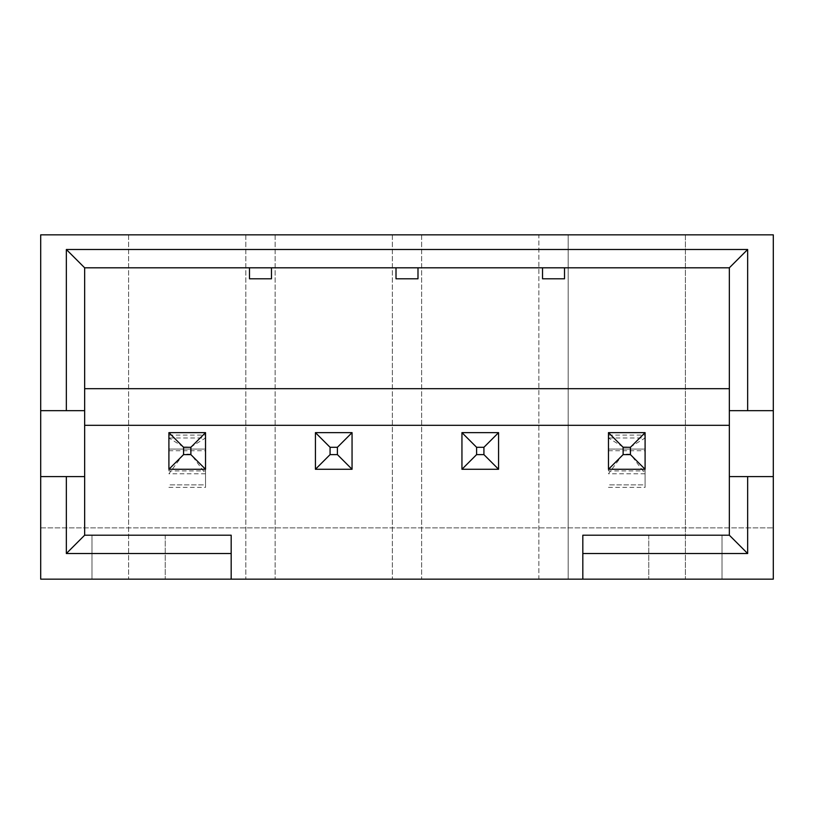 <?xml version="1.0" encoding="UTF-8"?>
<svg xmlns="http://www.w3.org/2000/svg" width="814" height="814" viewBox="0 0 814 814"><rect width="100%" height="100%" fill="white"/><g stroke="black" fill="none" stroke-linecap="round" stroke-linejoin="round"><path stroke-width="0.61" stroke-dasharray="4.07 3.05" d="M568.172 234.839L538.868 234.839L538.868 579.161L773.3 579.161L773.3 234.839L685.388 234.839L685.388 579.161L685.388 234.839L568.172 234.839L568.172 579.161L568.172 234.839M40.7 579.161L773.3 579.161L40.7 579.161L40.7 527.879L40.7 579.161L538.868 579.161L538.868 234.839L40.7 234.839L40.7 579.161M630.443 446.967L630.443 454.12L623.117 454.12L623.117 446.967L630.443 446.967L645.095 438.003L608.465 438.003L608.465 450.732L608.465 432.641L645.095 432.641L608.465 432.641L608.465 469.271L645.095 469.271L645.095 432.641L608.465 432.641L608.465 469.271L645.095 469.271L645.095 432.641L645.095 484.879L645.095 469.271L608.465 469.271L608.465 470.919L645.095 470.919M421.652 234.839L421.652 579.161L421.652 234.839M392.348 234.839L392.348 579.161L392.348 234.839M461.945 469.271L461.945 432.641L498.575 432.641L498.575 469.271L461.945 469.271L461.945 432.641L498.575 432.641L498.575 469.271L461.945 469.271L461.945 432.641L498.575 432.641L498.575 469.271L461.945 469.271L476.597 454.619L476.597 447.293L483.923 447.293L483.923 454.619L476.597 454.619M275.132 234.839L275.132 579.161L275.132 234.839M245.828 234.839L245.828 579.161L245.828 234.839M315.425 469.271L315.425 432.641L352.055 432.641L352.055 469.271L315.425 469.271L315.425 432.641L352.055 432.641L352.055 469.271L315.425 469.271L315.425 432.641L352.055 432.641L352.055 469.271L315.425 469.271L330.077 454.619L330.077 447.293L337.403 447.293L337.403 454.619L330.077 454.619M190.883 446.967L190.883 454.12L183.557 454.12L183.557 446.967L190.883 446.967L205.535 438.003L168.905 438.003L168.905 450.732L168.905 432.641L168.905 469.271L205.535 469.271L205.535 432.641L168.905 432.641L168.905 469.271L205.535 469.271L205.535 432.641L168.905 432.641L205.535 432.641L205.535 484.879L205.535 469.271L168.905 469.271L168.905 470.919L205.535 470.919M231.176 579.161L231.176 535.205L84.656 535.205L84.656 267.806L271.469 267.806L271.469 278.795L249.491 278.795L249.491 267.806M564.509 267.806L564.509 278.795L542.531 278.795L542.531 267.806L729.344 267.806L729.344 535.205L582.824 535.205L582.824 579.161M128.612 234.839L128.612 579.161L128.612 234.839M722.018 579.161L648.758 579.161L722.018 579.161L722.018 535.205L648.758 535.205L722.018 535.205L722.018 579.161M91.982 579.161L165.242 579.161L91.982 579.161L91.982 535.205L165.242 535.205L91.982 535.205L91.982 579.161M542.531 267.806L417.989 267.806L417.989 278.795L396.011 278.795L396.011 267.806L271.469 267.806M396.011 267.806L417.989 267.806M648.758 535.205L648.758 579.161L648.758 535.205M40.7 527.879L773.3 527.879L40.7 527.879M729.344 476.597L773.3 476.597M729.344 410.663L773.3 410.663M165.242 535.205L165.242 579.161L165.242 535.205M84.656 476.597L40.7 476.597M84.656 410.663L40.7 410.663M183.557 446.967L168.905 438.003L168.905 470.919M205.535 449.084L205.535 450.732L205.535 449.084L168.905 449.084L205.535 449.084M205.535 484.879L205.535 487.362L205.535 484.879L168.905 484.879L205.535 484.879M183.557 454.12L168.905 473.799L205.535 473.799L190.883 454.12M623.117 446.967L608.465 438.003L608.465 470.919M645.095 449.084L645.095 450.732L645.095 449.084L608.465 449.084L645.095 449.084M645.095 484.879L645.095 487.362L645.095 484.879L608.465 484.879L645.095 484.879M623.117 454.12L608.465 473.799L645.095 473.799L630.443 454.12M330.077 447.293L315.425 432.641M337.403 447.293L352.055 432.641M337.403 454.619L352.055 469.271M476.597 447.293L461.945 432.641M483.923 447.293L498.575 432.641M483.923 454.619L498.575 469.271M168.905 435.114L205.535 435.114M608.465 435.114L645.095 435.114M168.905 487.362L205.535 487.362M168.905 450.732L205.535 450.732M608.465 487.362L645.095 487.362M608.465 450.732L645.095 450.732"/><path stroke-width="1.22" d="M231.176 553.52L231.176 579.161L773.3 579.161L773.3 234.839L40.7 234.839L40.7 476.597L84.656 476.597L84.656 535.205L231.176 535.205L231.176 553.52L66.341 553.52L66.341 476.597M729.344 425.315L84.656 425.315M231.176 579.161L40.7 579.161L40.7 476.597M582.824 553.52L582.824 535.205L729.344 535.205L729.344 476.597L747.659 476.597L747.659 553.52L582.824 553.52L582.824 579.161M747.659 476.597L773.3 476.597M729.344 476.597L729.344 267.806L84.656 267.806L84.656 410.663L66.341 410.663L66.341 249.491L747.659 249.491L747.659 410.663L773.3 410.663M66.341 410.663L40.7 410.663M84.656 410.663L84.656 476.597M84.656 388.685L729.344 388.685M747.659 410.663L729.344 410.663M84.656 535.205L66.341 553.52M729.344 535.205L747.659 553.52M84.656 267.806L66.341 249.491M729.344 267.806L747.659 249.491M271.469 267.806L271.469 278.795L249.491 278.795L249.491 267.806M417.989 267.806L417.989 278.795L396.011 278.795L396.011 267.806M564.509 267.806L564.509 278.795L542.531 278.795L542.531 267.806M205.535 432.641L205.535 469.271L168.905 469.271L168.905 432.641L205.535 432.641L190.883 447.293L190.883 454.619L183.557 454.619L183.557 447.293L190.883 447.293M183.557 447.293L168.905 432.641M168.905 469.271L183.557 454.619M205.535 469.271L190.883 454.619M645.095 432.641L645.095 469.271L608.465 469.271L608.465 432.641L645.095 432.641L630.443 447.293L630.443 454.619L623.117 454.619L623.117 447.293L630.443 447.293M623.117 447.293L608.465 432.641M608.465 469.271L623.117 454.619M645.095 469.271L630.443 454.619M315.425 469.271L315.425 432.641L352.055 432.641L352.055 469.271L315.425 469.271L330.077 454.619L330.077 447.293L337.403 447.293L337.403 454.619L330.077 454.619M337.403 454.619L352.055 469.271M352.055 432.641L337.403 447.293M315.425 432.641L330.077 447.293M461.945 469.271L461.945 432.641L498.575 432.641L498.575 469.271L461.945 469.271L476.597 454.619L476.597 447.293L483.923 447.293L483.923 454.619L476.597 454.619M483.923 454.619L498.575 469.271M498.575 432.641L483.923 447.293M461.945 432.641L476.597 447.293"/></g></svg>
